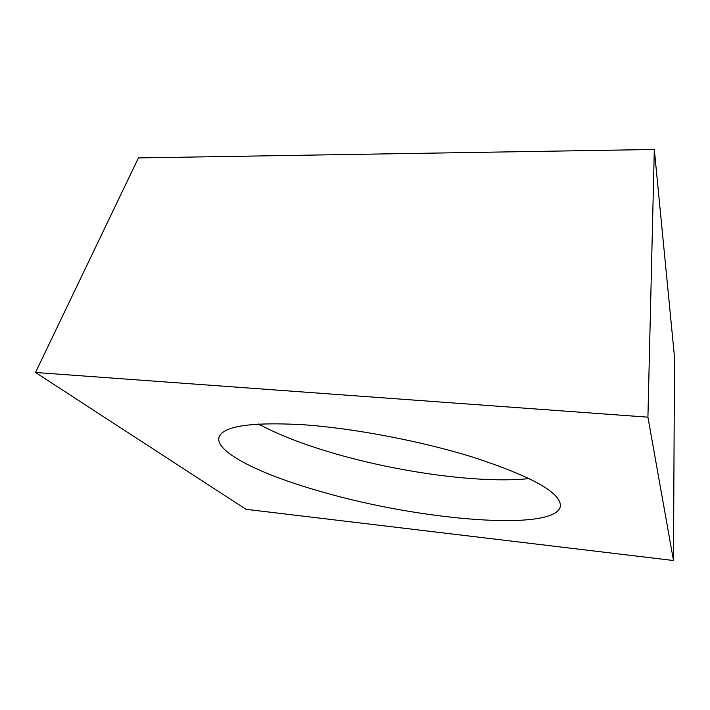 <?xml version="1.0" encoding="UTF-8"?>
<svg xmlns="http://www.w3.org/2000/svg" width="710" height="710" viewBox="0 0 710 710"><rect width="100%" height="100%" fill="white"/><g stroke="black" fill="none" stroke-linecap="round" stroke-linejoin="round"><path stroke-width="1.06" d="M35.5 372.484L647.919 417.169L673.488 560.518L245.962 509.301L35.5 372.484L647.919 417.169L673.488 560.518L245.962 509.301L35.5 372.484L138.415 157.922L654.309 149.482L647.919 417.169M473.162 457.231C421.19 441.079 353.269 428.165 302.389 424.678C250.328 421.9 222.505 426.177 218.937 437.502C215.343 452.51 261.99 475.043 321.985 491.879C420.16 520.448 555.46 532.03 560.35 506.345C561.521 493.051 532.456 476.676 473.162 457.231M654.309 149.482L674.5 357.068L673.488 560.518M529.19 478.593C480.333 483.776 397.085 472.23 330.523 452.35C301.413 443.697 277.379 434.245 258.422 423.994"/></g></svg>
